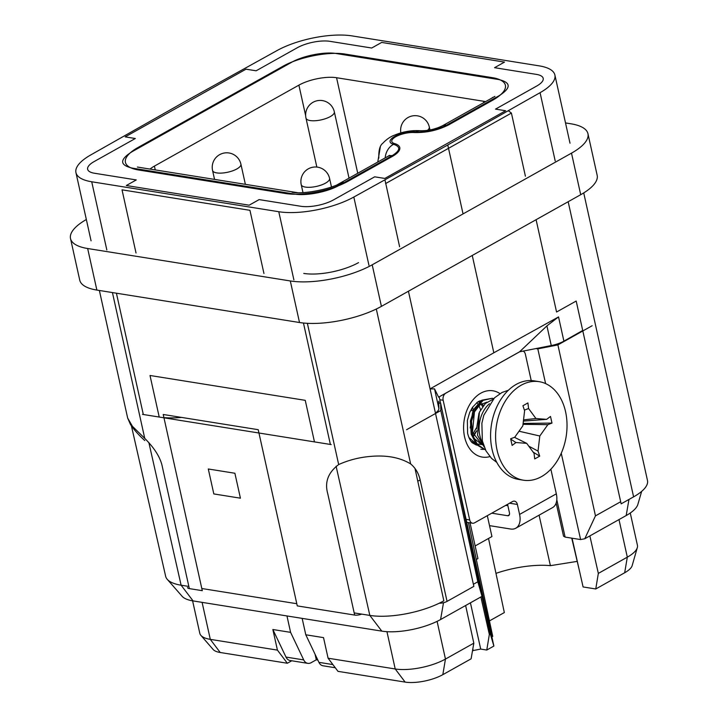 <?xml version="1.0" encoding="UTF-8"?>
<svg xmlns="http://www.w3.org/2000/svg" width="718" height="718" viewBox="0 0 718 718"><rect width="100%" height="100%" fill="white"/><g stroke="black" fill="none" stroke-linecap="round" stroke-linejoin="round"><path stroke-width="1.08" d="M91.069 240.835L75.946 172.616A54.424 18.794 167.5 0 0 91.716 181.771L278.781 211.72A54.424 18.794 167.5 0 0 353.821 197.046L368.953 265.328M75.946 172.616A54.424 18.794 167.5 0 1 90.764 154.935L183.063 102.62L277.013 50.574A54.424 18.794 167.5 0 1 352.044 35.9L539.119 65.85A54.424 18.794 167.5 0 1 554.888 75.004A54.424 18.794 167.5 0 1 540.071 92.685L447.772 145L353.821 197.046M116.415 293.204L143.313 414.501L159.216 417.041L150.008 375.487L305.249 400.339L314.466 441.893L330.379 444.442L303.454 323.019M472.256 255.464L493.831 352.789L430.073 388.887M493.831 352.789L558.532 316.916L563.899 341.14A18.138 6.265 -12.5 0 1 551.271 345.546L519.581 351.793L438.617 397.162L434.525 388.86L430.091 388.968M435.422 413.038A18.138 6.265 -12.5 0 0 438.877 408.524L438.707 401.209L439.12 403.076M490.304 633.94L489.344 634.47L486.768 650.041L493.885 646.056L490.304 633.94L481.975 596.353M439.174 396.848L440.601 403.31M442.647 412.554L493.885 646.056M472.812 648.973L473.171 650.562L480.701 649.072L486.768 650.041M489.344 634.47L480.872 596.972M302.152 618.377L305.796 634.784L323.522 637.62L328.09 658.218L338.007 671.357L405.131 682.1A27.212 9.397 -12.5 0 0 442.818 674.669L471.107 658.819L473.817 643.175L445.465 659.061L442.818 674.669M473.171 650.562L472.471 650.948M468.441 522.569L492.736 636.399L492.207 636.695M488.518 538.464L504.332 612.562L489.434 620.917M495.967 573.359A54.999 18.991 167.5 0 1 550.401 565.658L577.03 561.413M579.363 570.451L571.743 538.15M572.066 538.204L583.088 586.947L595.76 588.975L624.678 572.767A27.212 9.397 -12.5 0 0 632.163 565.622L637.306 547.637A36.286 12.529 -12.5 0 0 637.413 545.249L630.269 513.011M192.603 600.84L199.792 633.258A36.286 12.529 -12.5 0 0 200.896 635.376L213.156 649.503A27.212 9.397 -12.5 0 0 220.211 652.5L287.344 663.244L291.741 660.775M317.823 660.048L316.288 659.797L311.1 662.705A9.074 6.417 -80.9 0 1 307.825 663.351A9.074 6.417 -80.9 0 1 303.714 659.914L290.593 632.352L286.958 615.945M328.09 658.218L395.214 668.97A36.286 12.529 -12.5 0 0 445.465 659.061L437.1 621.357M305.796 634.784L318.918 662.346A9.074 6.417 99.1 0 0 323.019 665.783L335.279 667.749M315.049 654.224L316.288 659.797M290.593 632.352L272.858 629.515L285.988 657.078A9.074 6.417 99.1 0 0 290.09 660.515L307.825 663.351M287.344 663.244L277.426 650.113L272.858 629.515M200.896 635.376A36.286 12.529 -12.5 0 0 210.302 639.361L277.426 650.113M595.76 588.975L598.336 573.404L627.317 557.159A36.286 12.529 -12.5 0 0 637.306 547.637M598.336 573.404L589.864 535.897M539.074 515.174L550.401 565.658M505.427 505.535L507.823 505.463M563.899 341.14L582.711 330.477M163.919 417.616A54.424 18.794 -12.5 0 0 181.654 417.427M465.632 605.507L473.817 643.175M558.532 316.916L546.91 325.882L519.581 351.793M385.18 157.879A14.513 11.201 -76 0 1 393.599 144.318C400.877 146.732 400.384 150.52 392.118 155.68A14.513 8.957 -119.3 0 0 387.98 156.318L389.47 155.339M393.599 144.318A16.272 5.618 167.5 0 1 394.613 136.492A16.272 5.618 167.5 0 1 415.803 131.879A14.513 9.19 -85 0 1 420.021 130.721L420.021 130.721C411.45 130.182 402.969 131.645 394.577 135.119C390.377 136.653 386.437 139.382 382.766 143.295C379.867 145.467 378.548 150.403 378.835 158.122M420.021 130.721C427.524 130.972 434.973 129.348 442.36 125.838L442.36 125.838A14.513 8.957 60.7 0 1 446.506 125.201C436.768 130.129 426.537 132.345 415.803 131.879M447.772 145L462.886 213.174M399.603 246.741L384.947 179.805M508.29 110.698L511.413 113.076L525.414 176.242M438.07 410.642L438.357 411.908M187.497 587.539A6.354 2.19 -12.5 0 0 189.337 588.607L202.288 590.681L163.228 414.483L258.22 429.687L297.279 605.893L354.665 615.075A6.354 2.19 -12.5 0 0 361.737 614.123M439.245 603.21A6.354 2.19 -12.5 0 0 447.054 601.388L473.853 586.373L408.425 291.239M476.312 559.448L477.937 558.532L470.021 522.821M487.316 515.686L491.938 536.543L475.145 545.949M354.665 615.075L327.758 493.724C324.491 482.209 328.126 472.489 338.681 464.564C348.661 460.067 359.269 457.348 370.497 456.415C386.598 454.97 399.98 457.474 410.642 463.918C415.534 468.019 418.702 473.395 420.147 480.037L447.054 601.388M189.337 588.607L162.439 467.265C160.787 458.156 154.891 448.526 144.749 438.366L132.417 426.295L127.642 418.02M234.894 473.252L240.422 498.184L213.82 493.93L208.292 468.989L234.894 473.252M536.095 219.699L556.567 312.025L576.186 301.039L621.142 503.839L633.599 496.856A49.892 17.232 -12.5 0 0 647.483 480.486L583.725 192.918M136.025 252.996L122.024 189.83L249.945 210.311L263.946 273.477M438.752 403.013L440.655 403.319L440.816 410.525L406.567 429.714M331.195 444.577L142.487 414.367M592.162 325.721L557.904 344.918L537.809 348.876L535.906 348.571M556.154 502.986L563.531 536.175L565.111 537.091L580.62 539.568L561.252 453.273M545.608 383.591L537.809 348.876M620.684 501.738L595.464 515.865L584.766 538.76L580.62 539.568M595.464 515.865L557.904 344.918M641.65 491.39L637.853 504.44A42.452 14.656 -12.5 0 1 626.177 515.551L584.766 538.76M188.861 586.444L181.115 585.206A53.446 18.453 167.5 0 1 167.276 579.363A53.446 18.453 167.5 0 1 165.634 576.249L131.143 424.67M167.276 579.363L182.103 596.281A42.452 14.656 -12.5 0 0 193.088 600.921L381.805 631.131A42.452 14.656 -12.5 0 0 440.583 619.544L482.002 596.335L477.82 581.786L473.386 584.272M415.013 468.486L443.841 600.822A53.446 18.453 167.5 0 1 369.833 615.416L354.189 612.912M296.803 603.721L201.812 588.518M440.816 410.525L477.82 581.786M440.655 403.319L482.002 596.335M491.785 513.182L507.653 515.721A3.626 2.235 -119.3 0 0 508.694 515.56A3.626 2.235 -119.3 0 0 509.448 512.796L507.572 504.332M466.915 522.327L472.57 523.234A5.439 3.85 -80.9 0 0 474.535 522.839L512.526 501.55A5.439 3.85 99.1 0 1 514.492 501.164A5.439 3.85 99.1 0 1 517.373 504.449L519.581 514.42A18.138 11.192 60.7 0 1 515.784 528.224A18.138 11.192 60.7 0 1 510.606 529.013L489.523 525.639M555.283 504.889L556.432 504.251M472.57 523.234A5.439 3.85 -80.9 0 1 469.698 519.949L443.159 400.267A5.439 3.85 -80.9 0 1 445.797 393.186L519.697 351.766M515.784 528.224L552.528 507.635A18.138 11.192 -119.3 0 0 556.324 493.831L550.868 469.204M531.221 380.576L525.37 354.198A5.439 3.85 -80.9 0 0 523.117 351.093M476.788 402.627A22.68 16.038 -80.9 0 1 477.712 403.839M478.888 405.76A22.68 16.038 -80.9 0 1 480.557 409.861M70.517 238.564L79.734 280.119A59.145 20.418 -12.5 0 0 96.867 290.072L299.514 322.517A59.145 20.418 -12.5 0 0 381.411 306.371L580.709 194.695A59.145 20.418 -12.5 0 0 597.161 175.282L587.952 133.727A59.145 20.418 167.5 0 1 571.501 153.14L372.202 264.816A59.145 20.418 167.5 0 1 290.305 280.953L87.659 248.518A59.145 20.418 167.5 0 1 70.517 238.564A59.145 20.418 167.5 0 1 86.34 219.511M565.506 122.931L570.819 123.774A59.145 20.418 167.5 0 1 587.952 133.727M303.759 273.423A39.553 13.66 -12.5 0 0 358.524 262.626M539.2 381.671L534.201 380.872A49.892 35.281 99.1 0 0 492.054 449.324A49.892 35.281 99.1 0 0 518.423 479.4L523.431 480.198A49.892 35.281 -80.9 0 1 497.062 450.132A49.892 35.281 -80.9 0 1 539.2 381.671A49.892 35.281 -80.9 0 1 565.569 411.737A49.892 35.281 -80.9 0 1 523.431 480.198M483.061 443.679A26.072 18.435 -80.9 0 1 479.857 435.593A26.072 18.435 -80.9 0 1 489.452 403.758M493.086 399.226L485.368 403.489L479.409 412.186L477.524 435.216L484.192 446.991M473.431 410.4L472.552 407.205M473.548 435.287L476.689 430.728M483.429 405.571L481.877 403.57M479.786 401.793L478.987 401.317M480.575 401.156L478.709 401.371M468.926 437.504L475.531 443.392M476.923 443.912L481.042 444.451M481.832 444.397L472.48 432.164L474.436 411.899L479.983 404.817L486.912 402.17M485.476 449.89L477.353 444.433L472.354 434.39L471.538 421.179L475.558 408.668L483.187 400.33L492.261 398.284L482.029 400.15L474.418 408.497L470.416 420.945L471.196 434.202L476.644 444.747L485.521 449.998M471.582 408.721L472.031 410.795L473.171 410.974M476.707 430.926L473.817 435.88M476.528 428.996L478.978 413.227M482.182 444.81L473.53 437.98M470.2 427.982L472.641 412.213M480.306 444.146L477.838 444.155M478.601 444.307L477.039 444.056M475.846 443.796L471.089 441.382M479.651 400.913L480.71 401.021M478.314 401.586L479.247 402.286M481.006 404.09L482.64 406.594M476.42 427.856L472.991 433.834M483.483 449.441L480.854 449.262M492.261 398.284L493.697 398.598M514.779 437.208L510.651 438.779L512.122 445.429L515.964 442.53L526.707 443.347L534.039 453.327L534.722 458.928L539.703 456.136L538.024 451.092L539.801 436.005L547.852 424.661L551.98 423.09L550.509 416.44L546.667 419.339L535.933 418.522L528.592 408.542L527.909 402.942L522.928 405.733L524.607 410.777L522.83 425.864L514.779 437.208M510.731 439.156L515.964 442.53M514.465 437.334L526.707 443.347M533.151 452.125L539.703 456.136M528.762 446.147L538.024 451.092M519.033 431.222L539.801 436.005M523.009 424.329L547.852 424.661M523.117 423.423L551.98 423.09M523.395 421.098L546.667 419.339M523.539 419.868L535.933 418.522M524.382 410.086L528.592 408.542M392.118 155.68L339.551 185.136C327.964 191.877 306.173 196.185 294.344 194.048L132.148 168.084C119.628 165.131 119.502 159.719 131.78 151.866L291.284 62.475C302.852 55.753 324.662 51.436 336.491 53.572L498.687 79.536C511.198 82.489 511.324 87.901 499.055 95.754L446.497 125.21M91.716 181.771L106.829 249.954M293.895 279.894L278.781 211.72M434.525 388.86L438.877 408.524M480.701 649.072L470.425 602.824M405.131 682.1L395.214 668.97L386.948 631.678M318.918 662.346L332.901 664.59M285.988 657.078L303.714 659.914M202.099 602.366L210.302 639.361L220.211 652.5M624.678 572.767L627.317 557.159L618.988 519.581M551.271 345.546L546.91 325.882M335.414 185.774A14.513 8.957 60.7 0 1 339.56 185.136M555.202 160.958L540.071 92.685M94.48 173.244L136.276 179.931L126.314 185.522L249.164 205.186L259.135 199.604L300.932 206.29A23.586 8.14 167.5 0 0 333.583 199.855L374.688 176.825L384.821 178.441L505.651 110.743L495.519 109.118L536.624 86.088A23.586 8.14 167.5 0 0 536.346 74.376L494.549 67.689L504.521 62.098L381.662 42.434L371.7 48.016L329.903 41.33A23.586 8.14 167.5 0 0 297.243 47.765L256.138 70.795L246.005 69.179L125.183 136.878L135.316 138.502L94.211 161.532A23.586 8.14 167.5 0 0 94.48 173.244M345.331 54.119L492.252 77.634A45.36 15.661 -12.5 0 1 492.763 100.161L448.831 124.779C437.998 130.29 426.483 132.875 414.277 132.543A14.513 5.008 167.5 0 0 395.842 136.68A14.513 5.008 167.5 0 0 394.586 143.582A27.212 9.397 -12.5 0 1 392.216 156.506L348.221 181.16A45.36 15.661 -12.5 0 1 285.495 193.501L138.574 169.987A45.36 15.661 -12.5 0 1 138.08 147.45L282.56 66.487C298.841 57.081 328.79 51.184 345.331 54.119M511.413 113.076L385.602 183.566M338.681 464.564L307.376 323.324M112.43 292.567L144.749 438.366M305.662 115.688L298.885 85.146L154.406 166.109L155.25 169.906M483.788 102.62L483.483 101.238L336.562 77.723L357.743 173.253M336.562 77.723A27.212 9.397 -12.5 0 0 298.885 85.146M485.521 101.651A27.212 9.397 -12.5 0 0 483.483 101.238M154.406 166.109A27.212 9.397 -12.5 0 0 150.044 169.071M376.304 309.018L410.642 463.918M420.147 480.037A6.354 2.19 167.5 0 1 417.75 481.051M633.599 496.856L568.171 201.722M349.029 178.145L334.328 111.828A14.513 5.008 167.5 0 1 334.373 112.17A14.513 5.008 167.5 0 1 320.758 119.969A14.513 5.008 167.5 0 1 305.985 118.111L316.844 167.07M245.376 184.338L240.907 164.171A14.513 5.008 167.5 0 1 226.852 172.41A14.513 5.008 167.5 0 1 212.564 170.453L214.547 179.401M329.562 178.351A14.513 5.008 167.5 0 1 329.562 178.369A14.513 5.008 167.5 0 1 329.571 178.378A14.513 5.008 167.5 0 1 316.467 186.402A14.513 5.008 167.5 0 1 301.228 184.652A14.513 5.008 167.5 0 1 301.219 184.634M429.974 129.985L429.319 127.032A14.513 5.008 167.5 0 1 427.381 130.407M565.111 537.091L556.8 499.719M523.871 351.542L523.745 350.976M626.177 515.551L628.977 499.45M148.841 442.503L181.115 585.206L193.088 600.921M381.805 631.131L369.833 615.416L336.105 466.251M443.509 602.725L440.583 619.544M507.653 515.721L509.367 514.761M517.373 504.449L509.592 503.201M466.269 519.401L469.698 519.949M519.581 514.42L556.324 493.831M499.952 393.608A33.566 23.739 99.1 0 0 472.893 399.989A33.566 23.739 99.1 0 0 464.573 436.849A33.566 23.739 99.1 0 0 489.873 456.603M443.159 400.267L439.811 399.729M87.659 248.518L96.867 290.072M299.514 322.517L290.305 280.953M372.202 264.816L381.411 306.371M580.709 194.695L571.501 153.14M137.389 167.052L297.494 192.675M442.36 125.838L494.917 96.383M337.065 184.849L387.98 156.318M570.011 143.223L554.888 75.004M144.785 440.574C138.592 434.946 133.799 429.535 130.407 424.347L127.651 418.02L99.371 290.476M292.046 192.209C302.7 194.632 331.411 189.229 343.123 181.914M380.298 147.064L377.776 161.999M492.674 97.37L491.965 98.043M334.328 111.828A14.513 14.513 0 0 0 305.644 115.302A14.513 14.513 0 0 0 305.985 118.111M240.907 164.171A14.513 14.513 0 0 0 223.926 153.078A14.513 14.513 0 0 0 212.564 170.453M331.474 186.976L329.562 178.369A14.513 14.513 0 0 0 312.303 167.33A14.513 14.513 0 0 0 301.201 184.553A14.513 14.513 0 0 0 301.228 184.652L302.987 192.603M429.319 127.032A14.513 14.513 0 0 0 412.338 115.93A14.513 14.513 0 0 0 400.886 132.884M476.438 445.115L472.264 442.764C470.308 440.951 468.755 437.792 467.606 433.277L467.364 420.479L469.653 412.518L472.426 407.393L477.461 402.134L481.76 400.321M496.811 462.419L491.561 458.407L486.014 450.949L482.361 440.951L481.877 423.288L483.806 415.237L494.469 397.844L502.044 392.459L508.362 390.26"/></g></svg>
